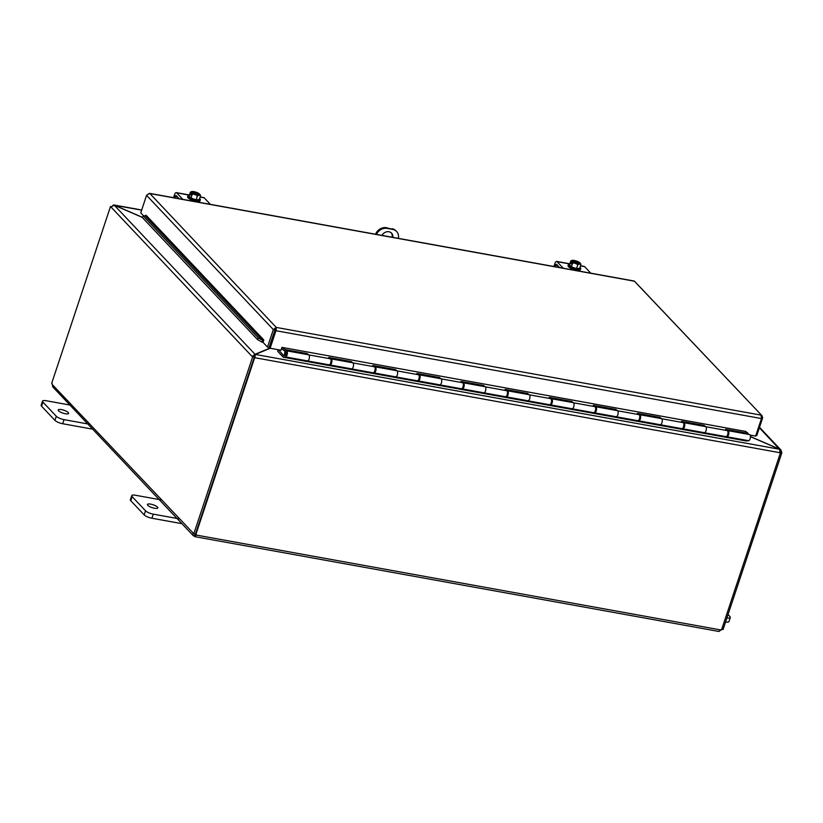 <?xml version="1.0" encoding="UTF-8"?>
<svg xmlns="http://www.w3.org/2000/svg" width="823" height="823" viewBox="0 0 823 823"><rect width="100%" height="100%" fill="white"/><g stroke="black" fill="none" stroke-linecap="round" stroke-linejoin="round"><path stroke-width="1.23" d="M179.013 518.809L153.273 514.149A6.245 1.728 -161.6 0 1 145.527 510.795L132.143 496.619A6.245 1.728 -161.6 0 1 131.742 495.641A6.245 1.728 -161.6 0 1 135.435 495.251L161.174 499.9M150.671 504.129A5.463 1.512 -161.6 0 1 157.81 507.925A5.463 1.512 -161.6 0 1 152.142 507.637A5.463 1.512 -161.6 0 1 147.43 504.468A5.463 1.512 -161.6 0 1 150.671 504.129M131.742 495.641L130.373 499.736A6.245 1.728 18.4 0 0 130.785 500.713L144.169 514.889A6.245 1.728 18.4 0 0 151.916 518.243L181.924 523.675M728.036 614.534L729.898 616.509A6.245 1.728 -161.6 0 1 730.31 617.476A6.245 1.728 -161.6 0 1 726.904 617.929M725.547 622.023A6.245 1.728 18.4 0 0 728.941 621.581L730.31 617.476M376.44 234.401A9.362 7.993 -43.4 0 1 387.139 228.403L386.481 227.704A9.362 7.993 136.6 0 0 375.555 234.236M386.481 227.704L392.653 229.401A9.362 7.993 -43.4 0 1 396.614 231.51A9.362 7.993 -43.4 0 1 398.363 238.372M396.614 231.51L395.956 230.81A9.362 7.993 136.6 0 0 391.995 228.701M392.057 237.23A6.245 5.329 136.6 0 0 391.244 232.816M387.139 228.403L392.653 229.401M381.985 235.409A6.245 5.329 -43.4 0 1 391.594 233.156A6.245 5.329 -43.4 0 1 392.818 237.363M89.789 424.298L64.05 419.637A6.245 1.728 -161.6 0 1 56.303 416.273L42.919 402.097A6.245 1.728 -161.6 0 1 42.508 401.13A6.245 1.728 -161.6 0 1 46.201 400.739L71.94 405.389M61.437 409.607A5.463 1.512 -161.6 0 1 68.587 413.403A5.463 1.512 -161.6 0 1 62.918 413.125A5.463 1.512 -161.6 0 1 58.207 409.957A5.463 1.512 -161.6 0 1 61.437 409.607M42.508 401.13L41.15 405.225A6.245 1.728 18.4 0 0 41.562 406.192L54.946 420.378A6.245 1.728 18.4 0 0 62.682 423.732L92.701 429.164M270.201 348.273L255.367 354.446L779.474 449.255L780.307 452.773L254.821 357.707L255.367 354.446L254.153 357.007L254.821 357.707L254.153 357.007M750.473 436.674L779.474 449.255M269.965 348.078L255.017 354.291L252.177 356.565L253.813 356.863L254.883 355.803M254.461 355.978L255.017 354.291L114.335 205.266L142.42 217.457M142.472 217.354L113.934 204.978L112.905 205.236M114.448 205.318L141.649 210.122M255.027 355.464L254.523 356.359M779.793 452.012L781.418 452.311L781.511 451.199L779.618 449.204L750.463 436.55M779.576 449.337L759.372 427.754M253.813 356.863L252.177 356.565L110.94 206.954L114.335 205.266M781.418 452.311L781.85 452.763L780.379 452.496M110.94 206.954L110.508 206.501L111.084 206.604M252.61 357.017L193.806 533.798L195.442 534.086L254.245 357.316M780.441 452.794L721.658 629.513A1.749 1.492 -43.4 0 0 720.619 629.924L718.89 631.323M194.413 534.045L195.38 534.837L195.895 534.415A1.749 1.492 136.6 0 0 195.874 534.374A1.749 1.492 -43.4 0 1 196.553 535.115L194.444 536.359L192.798 534.971L192.921 533.541A1.749 0.772 100.3 0 1 193.395 533.325A1.749 0.772 100.3 0 1 193.806 533.798M195.483 533.962L195.895 534.394L254.688 357.686M195.37 536.75L194.814 536.514L195.895 534.415L196.553 535.115L720.619 629.924M721.72 629.297L723.047 629.533L781.85 452.763M722.162 629.286L719.045 631.262M51.787 383.281L51.705 383.271A1.749 0.772 100.3 0 1 51.746 383.271A1.749 0.772 100.3 0 1 52.25 384.536L52.785 386.882M51.705 383.271L110.508 206.501M52.25 384.536L193.765 533.695M195.01 534.672L194.444 536.359M270.119 348.242L269.46 347.543L275.294 330.023L275.952 330.723L270.119 348.242L280.993 350.217L281.939 347.368L745.659 431.437M143.202 215.955L258.35 337.924L257.517 339.529L142.369 217.56L143.202 215.955L144.961 215.729A0.782 0.669 136.6 0 0 146 215.173L263.823 339.981L263.031 342.378L267.485 347.1L269.121 347.399L274.944 329.879L273.318 329.581L267.485 347.1M257.517 339.529L261.909 342.131L262.753 340.527L258.35 337.924M262.753 340.527L262.784 340.537A0.782 0.669 136.6 0 0 263.823 339.981L263.823 339.981M261.909 342.131L261.951 342.142A2.623 2.243 136.6 0 0 263.062 342.265M143.624 215.893L140.743 212.848L146.566 195.329L149.447 193.333L634.255 281.044L762.057 415.749L634.502 281.219L149.868 193.539L147.986 194.31M755.853 435.449L756.759 435.614L762.582 418.094L762.057 415.749M750.165 435.089L755.637 436.077L761.47 418.557L275.952 330.723L275.695 329.097L274.944 329.879M146.566 195.329L273.318 329.581L276.25 327.42L275.294 330.023M276.189 330.116L276.25 327.42L760.884 415.09L761.563 417.919L762.582 418.094M761.47 418.557L761.563 417.919M283.729 355.67L285.746 355.392A1.564 0.689 100.3 0 0 286.62 353.869A1.564 0.689 100.3 0 0 286.198 352.316A1.564 0.689 100.3 0 0 285.396 353.18A1.564 0.689 100.3 0 0 285.262 354.898L286.178 355.063M283.616 355.639L278.513 349.765M683.378 422.765A3.117 1.379 100.3 0 1 683.851 422.672A3.117 1.379 100.3 0 1 684.685 425.769A3.117 1.379 100.3 0 1 682.936 428.814L680.693 429.122L658.184 425.049L660.437 424.75A3.117 1.379 -79.7 0 0 662.186 421.705A3.117 1.379 -79.7 0 0 661.353 418.609L639.749 414.699A3.117 1.379 100.3 0 1 640.582 417.796A3.117 1.379 100.3 0 1 638.833 420.841L636.57 421.139L614.112 417.076L616.334 416.767A3.117 1.379 -79.7 0 0 618.083 413.722A3.117 1.379 -79.7 0 0 617.25 410.626L595.646 406.716A3.117 1.379 100.3 0 1 596.48 409.813A3.117 1.379 100.3 0 1 594.731 412.858L592.467 413.156L569.989 409.093L572.232 408.794A3.117 1.379 -79.7 0 0 573.981 405.749A3.117 1.379 -79.7 0 0 573.147 402.642L551.544 398.733A3.117 1.379 100.3 0 1 552.377 401.84A3.117 1.379 100.3 0 1 550.628 404.885L548.375 405.183L525.866 401.11L528.129 400.811A3.117 1.379 -79.7 0 0 529.878 397.766A3.117 1.379 -79.7 0 0 529.045 394.67L507.431 390.76A3.117 1.379 100.3 0 1 508.264 393.857A3.117 1.379 100.3 0 1 506.526 396.902L504.262 397.2L481.784 393.137L484.027 392.838A3.117 1.379 -79.7 0 0 485.776 389.783A3.117 1.379 -79.7 0 0 484.942 386.687L463.328 382.777A3.117 1.379 100.3 0 1 464.162 385.874A3.117 1.379 100.3 0 1 462.423 388.929L460.17 389.228L437.661 385.154L439.924 384.855A3.117 1.379 -79.7 0 0 441.673 381.81A3.117 1.379 -79.7 0 0 440.84 378.714L419.226 374.804A3.117 1.379 100.3 0 1 420.059 377.901A3.117 1.379 100.3 0 1 418.31 380.946L416.057 381.244L393.579 377.181L395.822 376.883A3.117 1.379 -79.7 0 0 397.571 373.827A3.117 1.379 -79.7 0 0 396.737 370.731L375.123 366.821A3.117 1.379 100.3 0 1 375.957 369.918A3.117 1.379 100.3 0 1 374.208 372.963L371.965 373.272L349.456 369.198L351.719 368.899A3.117 1.379 -79.7 0 0 353.468 365.854A3.117 1.379 -79.7 0 0 352.635 362.758L331.021 358.849A3.117 1.379 100.3 0 1 331.854 361.945A3.117 1.379 100.3 0 1 330.105 364.99L327.842 365.289L305.395 361.225L307.617 360.916A3.117 1.379 -79.7 0 0 309.366 357.871A3.117 1.379 -79.7 0 0 308.532 354.775L286.476 350.783A3.117 1.379 -79.7 0 0 284.46 355.011L285.262 354.898M286.476 350.783A3.117 1.379 -79.7 0 1 287.309 353.88A3.117 1.379 -79.7 0 1 285.56 356.935L283.266 357.203L277.721 351.318L278.195 349.898M746.379 440.994L748.652 440.706A3.117 1.379 -79.7 0 0 750.391 437.661A3.117 1.379 -79.7 0 0 749.558 434.565L727.954 430.655A3.117 1.379 100.3 0 1 728.787 433.752A3.117 1.379 100.3 0 1 727.038 436.797L724.775 437.095L702.297 433.032L704.55 432.723A3.117 1.379 -79.7 0 0 706.288 429.678A3.117 1.379 -79.7 0 0 705.455 426.581L683.851 422.672M481.784 393.137L460.17 389.228L460.15 388.549M462.876 387.242A1.564 0.689 -79.7 0 0 463.452 385.977A1.564 0.689 -79.7 0 0 463.359 384.578M504.262 397.2L504.252 396.521M506.978 395.225A1.564 0.689 -79.7 0 0 507.554 393.95A1.564 0.689 -79.7 0 0 507.462 392.561M569.989 409.093L548.375 405.183L548.355 404.505M551.081 403.198A1.564 0.689 -79.7 0 0 551.657 401.933A1.564 0.689 -79.7 0 0 551.564 400.534M592.509 413.156L614.112 417.076L592.478 413.156L592.457 412.477M595.183 411.181A1.564 0.689 -79.7 0 0 595.759 409.905A1.564 0.689 -79.7 0 0 595.667 408.517M636.58 421.139L658.194 425.049L636.611 421.139L636.56 420.46M639.286 419.154A1.564 0.689 -79.7 0 0 639.862 417.889A1.564 0.689 -79.7 0 0 639.769 416.5M680.672 429.112L680.662 428.444M349.497 369.198L327.883 365.289L327.842 364.61M330.568 363.303A1.564 0.689 -79.7 0 0 331.144 362.038A1.564 0.689 -79.7 0 0 331.041 360.649M371.986 373.272L393.6 377.181L371.965 373.272L371.945 372.593M374.671 371.286A1.564 0.689 -79.7 0 0 375.247 370.021A1.564 0.689 -79.7 0 0 375.144 368.622M416.068 381.244L437.682 385.154L416.088 381.244L416.047 380.565M418.773 379.259A1.564 0.689 -79.7 0 0 419.349 377.994A1.564 0.689 -79.7 0 0 419.257 376.605M683.388 427.137A1.564 0.689 -79.7 0 0 683.975 425.872A1.564 0.689 -79.7 0 0 683.872 424.473M285.982 355.279L284.46 355.011M724.775 437.095L724.765 436.416M727.491 435.11A1.564 0.689 -79.7 0 0 728.077 433.844A1.564 0.689 -79.7 0 0 727.974 432.456M306.845 354.466L307.102 353.571L308.82 354.908A3.117 1.379 100.3 0 1 309.253 358.437A3.117 1.379 100.3 0 1 307.421 360.916M285.581 351.226L284.624 351.051L285.046 349.58L307.102 353.571M350.948 362.449L351.205 361.554L352.923 362.892A3.117 1.379 100.3 0 1 353.355 366.41A3.117 1.379 100.3 0 1 351.524 368.899M307.514 360.937L329.025 364.826A3.117 1.379 -79.7 0 0 330.867 362.346A3.117 1.379 -79.7 0 0 330.435 358.818L328.716 357.48L351.205 361.554M395.05 370.422L395.307 369.527L397.025 370.864A3.117 1.379 100.3 0 1 397.458 374.393A3.117 1.379 100.3 0 1 395.626 376.872M351.616 368.91L373.138 372.809A3.117 1.379 -79.7 0 0 374.969 370.329A3.117 1.379 -79.7 0 0 374.537 366.801L372.819 365.463L395.307 369.527M439.153 378.405L439.41 377.51L441.128 378.847A3.117 1.379 100.3 0 1 441.57 382.376A3.117 1.379 100.3 0 1 439.729 384.855M395.719 376.893L417.24 380.782A3.117 1.379 -79.7 0 0 419.072 378.302A3.117 1.379 -79.7 0 0 418.64 374.774L416.922 373.436L439.41 377.51M483.255 386.388L483.513 385.483L485.231 386.82A3.117 1.379 100.3 0 1 485.673 390.349A3.117 1.379 100.3 0 1 483.831 392.828M439.821 384.866L461.343 388.765A3.117 1.379 -79.7 0 0 463.174 386.285A3.117 1.379 -79.7 0 0 462.742 382.757L461.024 381.419L483.513 385.483M527.358 394.361L527.615 393.466L529.333 394.803A3.117 1.379 100.3 0 1 529.775 398.332A3.117 1.379 100.3 0 1 527.934 400.811M483.924 392.849L505.445 396.737A3.117 1.379 -79.7 0 0 507.277 394.258A3.117 1.379 -79.7 0 0 506.845 390.73L505.127 389.392L527.615 393.466M571.46 402.344L571.718 401.439L573.436 402.776A3.117 1.379 100.3 0 1 573.878 406.305A3.117 1.379 100.3 0 1 572.036 408.784M528.027 400.832L549.548 404.721A3.117 1.379 -79.7 0 0 551.379 402.241A3.117 1.379 -79.7 0 0 550.947 398.713L549.229 397.375L571.718 401.439M615.563 410.317L615.82 409.422L617.538 410.759A3.117 1.379 100.3 0 1 617.98 414.288A3.117 1.379 100.3 0 1 616.139 416.767M572.139 408.805L593.65 412.693A3.117 1.379 -79.7 0 0 595.482 410.214A3.117 1.379 -79.7 0 0 595.05 406.685L593.332 405.348L615.82 409.422M659.665 418.3L659.923 417.405L661.651 418.742A3.117 1.379 100.3 0 1 662.083 422.261A3.117 1.379 100.3 0 1 660.241 424.75M616.242 416.788L637.753 420.676A3.117 1.379 -79.7 0 0 639.594 418.197A3.117 1.379 -79.7 0 0 639.152 414.669L637.434 413.331L659.923 417.405M703.768 426.273L704.035 425.378L705.753 426.715A3.117 1.379 100.3 0 1 706.185 430.244A3.117 1.379 100.3 0 1 704.344 432.723M660.344 424.761L681.856 428.66A3.117 1.379 -79.7 0 0 683.697 426.18A3.117 1.379 -79.7 0 0 683.255 422.652L681.537 421.314L704.035 425.378M704.447 432.744L725.958 436.632A3.117 1.379 -79.7 0 0 727.799 434.153A3.117 1.379 -79.7 0 0 727.357 430.624L725.639 429.287L748.138 433.361L745.371 431.211M282.289 347.429L285.046 349.58M748.138 433.361L747.87 434.256M281.517 348.633L284.624 351.051M553.92 266.508L554.99 263.319A3.117 1.379 100.3 0 1 556.657 261.426A3.117 1.379 100.3 0 1 557.048 261.652L563.22 268.195M559.578 267.537L556.626 264.409A1.564 0.689 -79.7 0 0 556.43 264.296A1.564 0.689 -79.7 0 0 555.597 265.243L557.788 265.644M590.78 273.174L584.608 266.642A3.117 1.379 -79.7 0 0 584.217 266.415L580.534 265.747M579.248 270.335L579.371 270.469A3.508 0.977 -161.6 0 1 579.598 271.014A3.508 0.977 -161.6 0 1 579.515 271.137M574.485 270.232A3.508 0.977 -161.6 0 1 573.168 269.347L573.045 269.214M555.103 266.724L555.597 265.243M580.935 264.543A6.615 3.436 118.5 0 0 579.526 264.162A6.615 3.436 118.5 0 0 577.767 264.821L576.501 268.617L579.67 268.339L580.935 264.543A6.615 2.922 100.3 0 0 580.462 263.411A8.055 6.872 136.6 0 0 580.4 263.339L574.331 262.691M579.546 263.185A3.745 1.039 -161.6 0 1 579.567 263.432A3.745 1.039 -161.6 0 1 576.974 263.586A3.745 1.039 -161.6 0 1 573.147 262.023L572.294 261.868A8.055 6.872 136.6 0 0 572.191 261.92L571.45 264.152L570.781 263.442L571.522 261.21A8.055 6.872 -43.4 0 1 571.625 261.158L579.731 262.63A8.055 6.872 -43.4 0 1 579.793 262.702L579.629 263.195M571.635 263.597L570.781 263.442M572.294 261.868A4.681 1.296 18.4 0 0 575.39 263.411A4.681 1.296 18.4 0 0 579.526 264.162A4.681 1.296 18.4 0 0 580.4 263.339M577.767 264.821A6.615 6.358 -151.9 0 0 572.664 263.051A6.615 2.922 -79.7 0 0 572.191 261.92M571.522 261.21A6.615 2.922 -79.7 0 0 570.74 261.004A6.615 3.436 -61.5 0 1 572.047 260.418A6.615 3.436 -61.5 0 1 572.088 260.407M576.501 268.617L571.399 266.847L569.475 264.8L570.74 261.004M571.399 266.847L572.664 263.051M579.731 262.63A4.681 1.296 18.4 0 0 576.625 261.086A4.681 1.296 18.4 0 0 572.499 260.335A4.681 1.296 18.4 0 0 572.119 260.397A4.681 1.296 18.4 0 0 571.625 261.158M578.734 262.907A3.745 1.039 18.4 0 0 575.287 261.426A3.745 1.039 18.4 0 0 572.469 261.313A3.745 1.039 -161.6 0 1 572.458 261.066A3.745 1.039 -161.6 0 1 575.051 260.912A3.745 1.039 -161.6 0 1 578.878 262.475M580.009 267.331A6.491 1.8 -161.6 0 1 580.729 268.617L580.349 269.759A6.491 1.8 -161.6 0 1 573.621 269.419A6.491 1.8 -161.6 0 1 568.035 265.664L568.415 264.522A6.491 1.8 -161.6 0 1 569.763 263.926M580.729 268.617A6.491 1.8 -161.6 0 1 574.001 268.277A6.491 1.8 -161.6 0 1 568.415 264.522M173.53 197.695L174.599 194.506A3.117 1.379 100.3 0 1 176.266 192.613A3.117 1.379 100.3 0 1 176.657 192.839L182.829 199.372M179.188 198.713L176.235 195.596A1.564 0.689 -79.7 0 0 176.04 195.483A1.564 0.689 -79.7 0 0 175.206 196.43L177.398 196.82M210.39 204.361L204.217 197.829A3.117 1.379 -79.7 0 0 203.826 197.602L200.143 196.934M198.857 201.522L198.981 201.656A3.508 0.977 -161.6 0 1 199.207 202.201A3.508 0.977 -161.6 0 1 199.125 202.324M194.094 201.419A3.508 0.977 -161.6 0 1 192.777 200.534L192.654 200.401M174.713 197.911L175.206 196.43M200.545 195.73A6.615 3.436 118.5 0 0 199.135 195.339A6.615 3.436 118.5 0 0 197.376 196.008L196.111 199.804L199.279 199.526L200.545 195.73A6.615 2.922 100.3 0 0 200.071 194.598A8.055 6.872 136.6 0 0 200.01 194.516L193.94 193.878M199.156 194.362A3.745 1.039 -161.6 0 1 199.176 194.619A3.745 1.039 -161.6 0 1 196.584 194.773A3.745 1.039 -161.6 0 1 192.757 193.21L191.903 193.055A8.055 6.872 136.6 0 0 191.8 193.096L191.059 195.339L190.391 194.629L191.131 192.387A8.055 6.872 -43.4 0 1 191.234 192.345L199.341 193.806A8.055 6.872 -43.4 0 1 199.403 193.889L199.238 194.382M191.245 194.784L190.391 194.629M191.903 193.055A4.681 1.296 18.4 0 0 195 194.598A4.681 1.296 18.4 0 0 199.135 195.339A4.681 1.296 18.4 0 0 200.01 194.516M197.376 196.008A6.615 6.358 -151.9 0 0 192.273 194.238A6.615 2.922 -79.7 0 0 191.8 193.096M191.131 192.387A6.615 2.922 -79.7 0 0 190.35 192.191A6.615 3.436 -61.5 0 1 191.656 191.605A6.615 3.436 -61.5 0 1 191.697 191.584A4.681 1.296 18.4 0 0 191.234 192.345M196.111 199.804L191.008 198.034L189.084 195.987L190.35 192.191M191.008 198.034L192.273 194.238M199.341 193.806A4.681 1.296 18.4 0 0 196.234 192.273A4.681 1.296 18.4 0 0 192.109 191.522A4.681 1.296 18.4 0 0 191.728 191.584A8.107 8.107 0 0 0 191.656 191.605M198.343 194.094A3.745 1.039 18.4 0 0 194.897 192.613A3.745 1.039 18.4 0 0 192.078 192.5A3.745 1.039 -161.6 0 1 192.068 192.253A3.745 1.039 -161.6 0 1 194.66 192.088A3.745 1.039 -161.6 0 1 198.487 193.662M199.619 198.518A6.491 1.8 -161.6 0 1 200.339 199.804L199.958 200.946A6.491 1.8 -161.6 0 1 193.23 200.606A6.491 1.8 -161.6 0 1 187.644 196.841L188.025 195.709A6.491 1.8 -161.6 0 1 189.372 195.102M200.339 199.804A6.491 1.8 -161.6 0 1 193.611 199.464A6.491 1.8 -161.6 0 1 188.025 195.709M151.916 518.243L153.273 514.149M145.527 510.795L144.169 514.889M130.785 500.713L132.143 496.619M62.682 423.732L64.05 419.637M56.303 416.273L54.946 420.378M41.562 406.192L42.919 402.097M195.38 534.837L195.905 534.929M261.951 342.142L262.784 340.537L144.961 215.729M149.868 193.539L276.25 327.42M762.684 417.456L761.594 417.199M548.406 405.183L570.01 409.093M504.304 397.2L525.907 401.11L504.273 397.2M460.191 389.228L481.805 393.137M305.374 361.215L283.318 357.233L305.395 361.225M724.816 437.095L746.43 441.005L724.796 437.095M680.714 429.122L702.328 433.032M462.423 388.929L484.027 392.838M506.526 396.902L528.129 400.811M550.628 404.885L572.232 408.794M594.731 412.858L616.334 416.767M638.833 420.841L660.437 424.75M285.56 356.935L307.617 360.916M682.936 428.814L704.55 432.723M418.31 380.946L439.924 384.855M374.208 372.963L395.822 376.883M330.105 364.99L351.719 368.899M727.038 436.797L748.652 440.706M308.82 354.908L330.435 358.818M352.923 362.892L374.537 366.801M397.025 370.864L418.64 374.774M441.128 378.847L462.742 382.757M485.231 386.82L506.845 390.73M529.333 394.803L550.947 398.713M573.436 402.776L595.05 406.685M617.538 410.759L639.152 414.669M661.651 418.742L683.255 422.652M705.753 426.715L727.357 430.624M557.048 261.652L569.639 263.936M580.482 265.891L584.608 266.642M579.371 270.469L579.166 271.076M176.657 192.839L189.249 195.113M200.102 197.078L204.217 197.829M198.981 201.656L198.775 202.263M113.934 204.978L141.69 209.999M759.516 427.322L780.883 449.944M718.993 631.478L195.401 536.75M193.21 535.629L52.785 386.892M327.863 365.289L349.477 369.198M680.693 429.122L702.297 433.032M286.651 353.211L285.92 353.859L286.373 354.713M556.657 261.426L569.804 263.802M176.266 192.613L189.413 194.989"/></g></svg>
